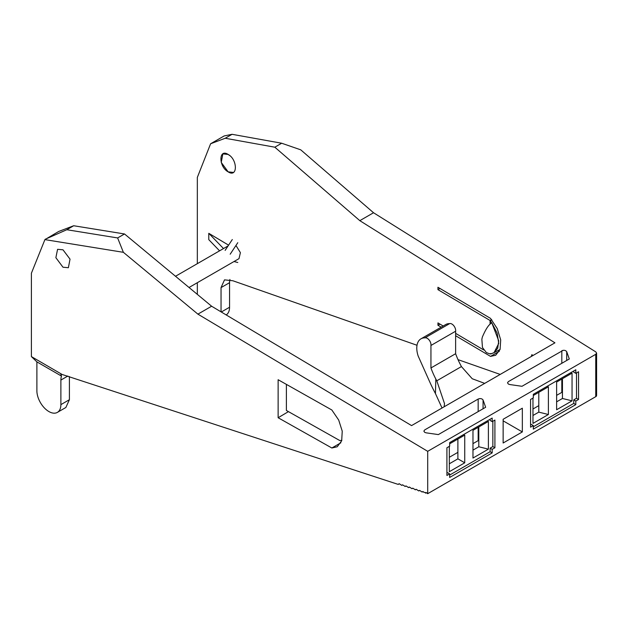<?xml version="1.0" encoding="UTF-8"?>
<svg xmlns="http://www.w3.org/2000/svg" width="628" height="628" viewBox="0 0 628 628"><rect width="100%" height="100%" fill="white"/><g stroke="black" fill="none" stroke-linecap="round" stroke-linejoin="round"><path stroke-width="0.94" d="M531.296 356.469L531.822 354.694L533.086 355.44M223.497 248.555L208.786 233.318L228.592 245.156M232.305 239.535L225.122 250.407M234.009 261.531L237.784 262.496M237.784 242.698L230.186 254.214M208.786 233.318L208.786 239.653L219.572 250.823M62.981 267.222L55.868 257.692L57.58 249.316L62.981 249.803L70.03 259.152L68.381 267.716L62.981 267.222M398.034 484.353L398.568 484.078L398.034 484.353L62.109 374.461L31.4 356.594L31.4 273.211L44.91 239.621L58.718 231.457L73.68 225.742L124.517 233.969L211.62 306.229L411.568 425.596L554.94 342.825L359.82 220.664L274.821 147.195L281.682 143.231L300.749 149.833L373.534 212.743L359.82 220.664M69.41 376.565L69.41 399.706L65.846 407.501L57.368 412.392A16.972 9.797 60 0 1 44.298 407.847A16.972 9.797 60 0 1 36.887 390.773L36.887 361.869L31.4 356.594M124.517 233.969L117.632 237.941L123.371 252.315L197.906 314.141L427.699 451.328L427.699 493.687L426.593 492.737L425.549 493.168L426.436 492.658M211.62 306.229L197.906 314.141M73.68 225.742L66.796 229.722L117.632 237.941M45.216 239.26L66.796 229.722M123.371 252.315L44.91 239.621M399.408 483.819L398.568 484.078L399.408 483.819L401.755 485.365L402.642 484.855M402.807 484.934L401.983 485.146L402.807 484.934L405.154 486.48L406.041 485.97M406.206 486.048L405.382 486.26L406.206 486.048L408.553 487.595L409.44 487.085M409.605 487.163L408.781 487.375L409.605 487.163L411.952 488.71L412.839 488.199M413.004 488.278L412.18 488.49L413.004 488.278L415.351 489.824L416.238 489.314M416.403 489.393L415.579 489.605L416.403 489.393L418.75 490.939L419.637 490.429M419.802 490.507L418.978 490.719L419.802 490.507L422.149 492.054L423.036 491.543M423.201 491.622L422.377 491.834L423.201 491.622L423.845 492.321L426.593 492.737M595.956 396.543L596.584 395.671L595.744 396.668L427.699 493.687L427.244 493.435M288.448 411.63L278.133 417.738L278.133 379.728L331.851 409.998L338.696 420.054L342.244 431.177L341.679 440.809L337.275 446.704M278.133 417.738L331.851 448L337.158 446.775M62.109 374.461L60.853 374.343L61.489 376.078L36.887 361.869M61.489 376.078A16.972 9.797 -120 0 0 60.885 380.066L67.84 376.054M221.04 311.849L221.04 287.6L224.51 279.86L232.894 280.763L417.016 345.274M458.008 359.64L500.202 374.421M596.6 395.334L596.6 353.101L595.776 351.884L373.534 212.743M197.333 263.666L197.333 177.41L210.608 143.765L225.209 138.262L274.821 147.195M281.682 143.231L232.07 134.306L224.141 135.954L210.608 143.765M197.333 282.702L197.333 294.375M229.715 155.563L228.145 154.441L222.861 153.884L221.244 162.417L228.152 171.86C218.536 166.71 218.528 148.224 228.152 154.441C237.761 159.591 237.769 178.085 228.152 171.86L233.428 172.425M189.036 287.491L238.993 258.65L240.398 252.644L235.955 245.47M483.631 349.929L455.622 333.358M443.18 326.003L437.944 322.902L437.944 325.273L440 324.119M499.307 351.319L490.531 356.39L495.704 355.236L500.076 349.474L500.704 339.944L497.266 328.664L490.531 318.388L437.944 287.271L437.944 289.649L490.075 320.492L490.075 324.127M490.531 356.39L455.622 335.737M441.154 327.172L437.944 325.273M229.934 279.452A16.972 9.797 -120 0 0 229.558 282.686L229.558 307.241A16.972 9.797 60 0 1 226.19 314.926M596.6 353.101L595.744 354.31L427.699 451.328M426.169 432.841L438.344 434.592L485.656 407.274L483.065 399.997C481.974 398.545 480.341 398.231 478.167 399.047L424.716 429.905L423.861 431.114L424.716 432.354L426.169 432.841M478.167 411.599L478.167 399.047L479.502 398.615M566.715 360.472L566.715 351.696L569.306 358.981L521.994 386.291L509.818 384.548L508.366 384.053L507.518 382.821L508.366 381.612L563.159 350.322M449.656 473.889L446.916 475.467L446.916 447.756L449.656 446.178L449.656 442.614L492.171 418.067L492.171 421.631L494.911 420.046L494.911 447.756L492.171 449.342L492.171 452.906L449.656 477.453L449.656 473.889L447.599 472.696L446.916 473.096M533.313 429.152L533.313 425.588L530.566 427.173L530.566 399.463L533.313 397.877L533.313 394.313L575.821 369.774L575.821 373.338L578.561 371.752L578.561 399.463L575.821 401.049L575.821 404.613L533.313 429.152M522.339 431.923L503.138 443.007L503.138 419.276L522.339 408.192L522.339 431.923L503.138 420.839M425.768 492.949L426.326 492.635M422.377 491.834L422.927 491.52M418.978 490.719L419.528 490.405M415.579 489.605L416.129 489.291M412.18 488.49L412.729 488.176M408.781 487.375L409.33 487.061M405.382 486.26L405.931 485.946M401.983 485.146L402.532 484.832M596.317 396.299L596.474 394.659M492.854 421.239L492.854 446.571L490.115 448.156L490.115 451.72L492.171 452.906M490.115 451.72L449.656 475.074M490.115 448.156L492.171 449.342M492.854 446.571L494.911 447.756M490.115 419.253L490.115 420.446L492.171 421.631M488.396 421.435L488.396 449.146L472.97 458.055L472.97 430.337L488.396 421.435M449.318 446.375L449.318 471.707L464.744 462.805L457.883 458.84L449.318 463.794M464.744 462.805L464.744 435.094L449.656 443.8M478.803 426.977L478.803 446.767L488.396 449.146M478.803 446.767L472.97 450.135M457.883 439.05L457.883 458.84M478.803 440.346L478.167 440.636L478.803 440.338M449.318 457.294L457.883 452.348M472.97 443.635L478.167 440.636L478.167 427.346M530.566 424.803L531.257 424.402L533.313 425.588M576.504 372.938L576.504 398.278L573.764 399.863L573.764 403.419L575.821 404.613M573.764 403.419L533.313 426.781M573.764 399.863L575.821 401.049M576.504 398.278L578.561 399.463M573.764 370.96L573.764 372.145L575.821 373.338M532.968 398.081L532.968 423.413L548.393 414.504L548.393 386.793L533.313 395.507M556.62 382.044L556.62 409.754L572.053 400.852L572.053 373.142L556.62 382.044M556.62 401.841L562.452 398.474L562.452 378.684M532.968 415.493L538.793 412.133L538.793 392.335M561.817 379.045L561.817 392.343L562.452 392.045L556.62 395.342M538.793 405.633L532.968 409.001M566.715 351.696C565.624 350.251 563.991 349.929 561.817 350.754L561.817 363.306M562.452 398.474L572.053 400.852M538.793 412.133L548.393 414.504M232.07 134.306L225.209 138.262M442.034 408.004L435.447 393.56L435.824 379.045A53.757 31.039 60 0 1 430.941 367.961L430.941 345.471A5.322 3.069 -120 0 0 427.221 338.304A5.322 3.069 -120 0 0 424.96 337.872A20.3 11.72 -120 0 0 420.988 338.814A20.3 11.72 -120 0 0 418.177 356.052L429.505 381.4A118.08 68.177 -120 0 0 435.447 393.56M420.988 338.814L445.668 324.566A20.3 11.72 -120 0 1 449.64 323.616A5.322 3.069 -120 0 1 451.909 324.048A5.322 3.069 -120 0 1 455.622 331.223L455.622 353.713A53.757 31.039 60 0 0 460.505 364.797L461.423 366.579L436.798 380.796L435.824 379.045M436.798 380.796L444.506 403.592L444.137 406.795M461.423 366.579L472.225 378.739L484.69 383.378M449.64 323.616L424.96 337.872M455.622 331.223L430.941 345.471M455.622 353.713L430.941 367.961M491.81 319.903L490.264 320.712L490.264 323.93M491.779 319.864L490.28 320.727A22.71 13.11 60 0 1 490.28 320.727A22.71 13.11 -120 0 0 490.075 320.492L491.583 319.621M490.272 320.822L491.755 322.729L498.718 340.839L497.698 348.305L493.891 352.74L492.234 353.383M499.323 349.851L500.108 349.388M491.277 353.572L490.272 353.65M440 288.488L437.944 289.649M481.857 339.253L482.367 337.024C487.556 324.857 490.405 324.024 491.755 322.729L497.148 333.154L498.726 343.422L494.048 352.653C489.903 354.082 491.826 354.663 486.347 352.567L482.461 347.48L481.857 339.253M60.885 380.066L60.885 404.628A16.972 9.797 60 0 1 57.368 412.392M286.392 384.383L286.392 410.469L339.811 440.566L341.82 440.354M340.847 442.811L331.851 448M221.04 287.6L229.558 282.686M221.307 312.006L229.558 307.241M595.744 396.668L595.744 354.31M398.568 484.078L399.188 483.725M483.065 408.773L483.065 399.997M60.885 404.628L69.41 399.706M427.684 493.694L595.854 396.606M398.387 484.337L399.345 483.788M228.097 245.909L175.51 276.265M493.985 352.685L499.456 349.78"/></g></svg>
